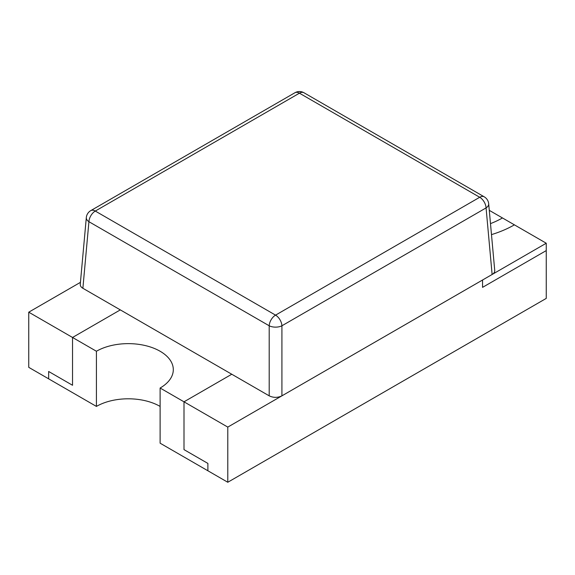 <?xml version="1.0" encoding="UTF-8"?>
<svg xmlns="http://www.w3.org/2000/svg" width="575" height="575" viewBox="0 0 575 575"><rect width="100%" height="100%" fill="white"/><g stroke="black" fill="none" stroke-linecap="round" stroke-linejoin="round"><path stroke-width="0.86" d="M28.75 367.346L96.42 406.417L96.42 351.253L72.536 337.467L72.536 385.272L48.652 371.479L48.652 378.832L48.652 371.479L72.536 385.272L72.536 337.467L28.75 312.182L28.75 367.346M546.25 243.232L227.786 427.096L184 401.817L231.768 374.239L184 401.817L184 449.621L207.884 463.414L207.884 470.767L160.116 443.188L160.116 388.024L184 401.817L184 449.621L207.884 463.414L207.884 470.767L227.786 482.26L546.25 298.396L546.25 250.592L482.554 287.363L482.554 280.011L482.554 287.363L546.25 250.592L546.25 243.232L514.402 224.847A95.702 55.257 180 0 1 491.481 234.622A95.702 55.257 180 0 0 514.402 224.847L502.464 217.954A78.818 45.504 180 0 1 490.489 223.625A78.818 45.504 180 0 0 502.464 217.954L489.282 210.342M80.435 282.347L28.75 312.182M120.304 309.889L72.536 337.467L120.304 309.889M227.786 427.096L227.786 482.26M494.744 270.545C494.831 272.068 493.961 273.384 492.121 274.491L281.915 395.844C277.675 397.85 273.434 397.85 269.201 395.844L82.879 288.276L88.924 221.698L269.201 325.781A9.006 4.643 0 0 0 281.915 325.781L486.076 207.913A9.006 5.189 -5.2 0 0 488.692 203.888M80.256 284.33C80.169 285.861 81.039 287.177 82.879 288.276M160.116 388.024A45.037 26.004 0 0 0 173.305 369.639A45.037 26.004 0 0 0 145.504 345.618A45.037 26.004 0 0 0 96.42 351.253M160.116 406.417A45.037 26.004 0 0 0 96.42 406.417M269.201 395.844L269.201 325.781A9.006 5.204 120 0 1 275.554 315.136L95.285 211.061L299.446 93.186L479.715 197.268L275.554 315.136A9.006 5.204 -120 0 1 281.915 325.781L281.915 395.844M492.121 274.491L486.076 207.913A9.006 5.204 60 0 0 479.715 197.268A9.006 5.204 120 0 1 484.222 196.822L303.945 92.74A9.006 9.006 0 0 0 294.939 92.74A9.006 5.204 60 0 1 299.446 93.186A9.006 5.204 -60 0 1 303.945 92.74M86.315 217.602A9.006 5.189 5.2 0 0 88.924 221.698A9.006 5.204 -60 0 1 95.285 211.061A9.006 5.204 -120 0 0 90.778 210.615A9.006 9.006 0 0 0 86.315 217.602L80.27 284.172M294.939 92.74L90.778 210.615M488.685 203.809L494.73 270.387M488.707 204.046A9.006 9.006 0 0 0 484.222 196.822"/></g></svg>
